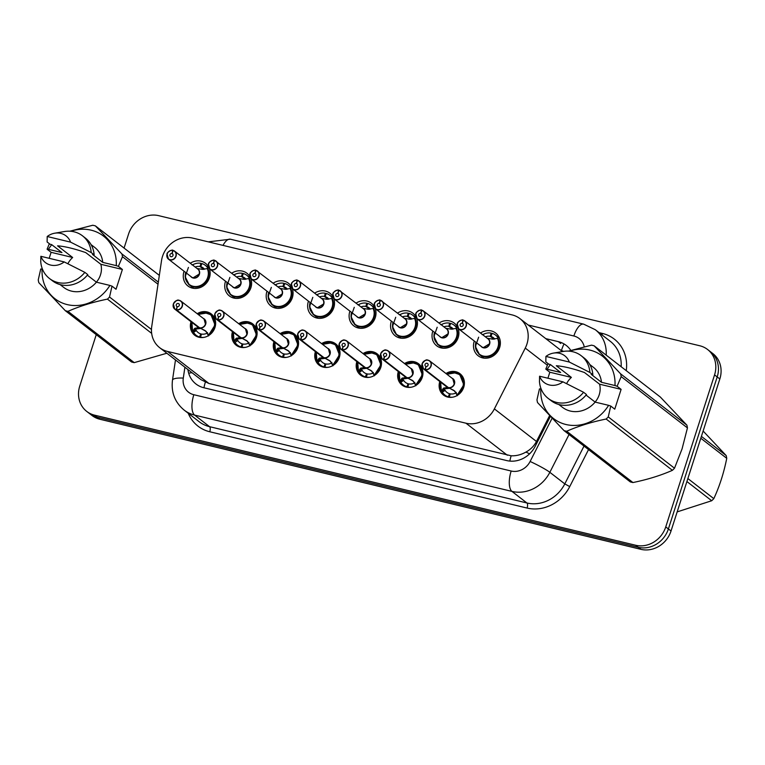 <?xml version="1.0" encoding="UTF-8"?>
<svg xmlns="http://www.w3.org/2000/svg" width="765" height="765" viewBox="0 0 765 765"><rect width="100%" height="100%" fill="white"/><g stroke="black" fill="none" stroke-linecap="round" stroke-linejoin="round"><path stroke-width="1.15" d="M197.217 313.717A13.493 12.116 127.7 0 1 211.255 313.918A13.493 12.116 127.7 0 1 214.975 327.468A13.493 12.116 127.7 0 1 194.74 335.252A13.493 12.116 127.7 0 1 191.03 321.711M238.68 323.681A13.493 12.116 127.7 0 1 252.718 323.891A13.493 12.116 127.7 0 1 256.438 337.432A13.493 12.116 127.7 0 1 236.203 345.225A13.493 12.116 127.7 0 1 232.484 331.685M280.133 333.655A13.493 12.116 127.7 0 1 294.181 333.856A13.493 12.116 127.7 0 1 297.891 347.406A13.493 12.116 127.7 0 1 277.666 355.19A13.493 12.116 127.7 0 1 273.947 341.649M321.596 343.619A13.493 12.116 127.7 0 1 335.634 343.829A13.493 12.116 127.7 0 1 339.354 357.37A13.493 12.116 127.7 0 1 319.129 365.154A13.493 12.116 127.7 0 1 315.409 351.623M363.059 353.583A13.493 12.116 127.7 0 1 377.097 353.793A13.493 12.116 127.7 0 1 380.817 367.343A13.493 12.116 127.7 0 1 360.583 375.127A13.493 12.116 127.7 0 1 356.863 361.587M404.522 363.557A13.493 12.116 127.7 0 1 418.56 363.757A13.493 12.116 127.7 0 1 422.28 377.308A13.493 12.116 127.7 0 1 402.046 385.091A13.493 12.116 127.7 0 1 398.326 371.551M445.976 373.521A13.493 12.116 127.7 0 1 460.023 373.731A13.493 12.116 127.7 0 1 463.733 387.272A13.493 12.116 127.7 0 1 443.509 395.065A13.493 12.116 127.7 0 1 439.789 381.525M209.361 268.611A14.353 12.89 127.7 0 1 209.447 277.695A14.353 12.89 127.7 0 1 187.922 285.986A14.353 12.89 127.7 0 1 183.973 271.575A14.353 12.89 127.7 0 1 184.078 271.25M250.824 278.584A14.353 12.89 127.7 0 1 250.91 287.669A14.353 12.89 127.7 0 1 229.385 295.95A14.353 12.89 127.7 0 1 225.426 281.539A14.353 12.89 127.7 0 1 225.541 281.224M292.278 288.548A14.353 12.89 127.7 0 1 292.364 297.633A14.353 12.89 127.7 0 1 270.848 305.914A14.353 12.89 127.7 0 1 266.889 291.513A14.353 12.89 127.7 0 1 266.995 291.188M333.741 298.522A14.353 12.89 127.7 0 1 333.827 307.607A14.353 12.89 127.7 0 1 312.302 315.888A14.353 12.89 127.7 0 1 308.352 301.477A14.353 12.89 127.7 0 1 308.458 301.161M375.204 308.486A14.353 12.89 127.7 0 1 375.29 317.571A14.353 12.89 127.7 0 1 353.765 325.852A14.353 12.89 127.7 0 1 349.815 311.441A14.353 12.89 127.7 0 1 349.921 311.126M416.657 318.45A14.353 12.89 127.7 0 1 416.743 327.535A14.353 12.89 127.7 0 1 395.228 335.825A14.353 12.89 127.7 0 1 391.269 321.415A14.353 12.89 127.7 0 1 391.374 321.099M458.12 328.424A14.353 12.89 127.7 0 1 458.206 337.508A14.353 12.89 127.7 0 1 436.691 345.79A14.353 12.89 127.7 0 1 432.732 331.379A14.353 12.89 127.7 0 1 432.837 331.063M480.487 333.033A14.353 12.89 127.7 0 1 495.71 333.062A14.353 12.89 127.7 0 1 499.669 347.473A14.353 12.89 127.7 0 1 478.144 355.763A14.353 12.89 127.7 0 1 474.195 341.353A14.353 12.89 127.7 0 1 474.3 341.027M525.268 348.094A25.293 22.711 -52.3 0 0 526.932 344.049A25.293 22.711 -52.3 0 0 519.971 318.651A25.293 22.711 -52.3 0 0 512.11 314.903L192.579 238.078A25.293 22.711 -52.3 0 0 161.52 260.636L151.738 326.512A25.293 22.711 -52.3 0 0 159.694 347.702A25.293 22.711 -52.3 0 0 167.545 351.451L465.971 423.208A25.293 22.711 -52.3 0 0 494.381 408.893L525.268 348.094L547.396 365.221M519.971 318.651L561.319 350.666A25.293 22.711 127.7 0 1 562.409 351.575M159.694 347.702L201.061 379.727L208.922 383.475L511.144 455.787C516.222 456.007 521.156 454.764 525.947 452.067C530.537 449.571 534.047 446.033 536.466 441.472L549.595 415.634M439.034 323.06A14.353 12.89 127.7 0 1 454.257 323.098A14.353 12.89 127.7 0 1 457.088 326.282M397.57 313.095A14.353 12.89 127.7 0 1 412.794 313.134A14.353 12.89 127.7 0 1 415.634 316.308M356.108 303.131A14.353 12.89 127.7 0 1 371.331 303.16A14.353 12.89 127.7 0 1 374.171 306.344M314.654 293.158A14.353 12.89 127.7 0 1 329.868 293.196A14.353 12.89 127.7 0 1 332.708 296.38M273.191 283.193A14.353 12.89 127.7 0 1 288.415 283.222A14.353 12.89 127.7 0 1 291.245 286.406M231.728 273.22A14.353 12.89 127.7 0 1 246.952 273.258A14.353 12.89 127.7 0 1 249.792 276.442M190.265 263.256A14.353 12.89 127.7 0 1 205.489 263.284A14.353 12.89 127.7 0 1 208.329 266.469M124.064 248.07L128.577 234.014A25.293 22.711 127.7 0 1 158.651 215.654L699.726 345.751A25.293 22.711 127.7 0 1 707.587 349.5A25.293 22.711 127.7 0 1 714.558 374.898L665.751 526.903A25.293 22.711 127.7 0 1 635.677 545.254L94.602 415.166L97.241 417.212A25.293 22.711 127.7 0 1 89.381 413.454A25.293 22.711 127.7 0 0 97.241 417.212L638.316 547.3L97.241 417.212L99.88 419.249A25.293 22.711 127.7 0 1 92.02 415.5L86.741 411.417A25.293 22.711 127.7 0 1 79.77 386.019L96.256 334.659M665.751 526.903L668.39 528.95A25.293 22.711 127.7 0 1 638.316 547.3A25.293 22.711 127.7 0 0 668.39 528.95L717.197 376.944L668.39 528.95L671.029 530.986A25.293 22.711 127.7 0 1 640.955 549.346L99.88 419.249M707.587 349.5L710.226 351.546A25.293 22.711 127.7 0 1 717.197 376.944A25.293 22.711 127.7 0 0 710.226 351.546L712.865 353.583A25.293 22.711 127.7 0 1 719.836 378.981L671.029 530.986M570.805 350.389A25.293 22.711 -52.3 0 0 566.196 345.397A25.293 22.711 -52.3 0 0 558.335 341.649L545.761 338.627M94.602 415.166A25.293 22.711 127.7 0 1 86.741 411.417M187.922 369.552A25.293 22.711 -52.3 0 0 195.964 383.992A25.293 22.711 -52.3 0 0 203.815 387.74L506.793 460.587A25.293 22.711 -52.3 0 0 535.204 446.272L550.36 416.437M463.485 320.239A5.059 4.542 127.7 0 1 464.862 320.937L462.988 320.258A4.886 4.389 -52.3 0 0 457.365 323.844A4.886 4.389 -52.3 0 0 460.234 329.476A4.886 4.389 -52.3 0 0 466.048 325.928A4.886 4.389 -52.3 0 0 463.37 320.344L462.28 323.327L463.083 323.939M478.756 354.023A12.642 11.36 -52.3 0 0 479.483 354.635A12.642 11.36 -52.3 0 0 483.413 356.519A12.642 11.36 -52.3 0 0 498.445 347.339A12.642 11.36 -52.3 0 0 497.919 338.264L492.794 339.163L487.238 338.245A5.212 4.676 127.8 0 1 488.672 345.799A5.212 4.676 127.8 0 1 480.994 346.22M494.706 338.943A9.276 8.329 -52.3 0 0 493.482 337.757A9.276 8.329 -52.3 0 0 490.958 336.476L492.105 333.349A12.642 11.36 127.7 0 1 495.548 335.089A12.642 11.36 127.7 0 1 498.139 338.044L497.919 338.264C502.748 346.822 492.784 359.349 483.413 356.519L479.473 354.625L484.006 358.144M493.913 339.144L490.241 336.304A9.276 8.329 -52.3 0 0 485.383 336.82M481.778 346.822A5.059 4.542 -52.3 0 0 483.356 347.578A5.059 4.542 -52.3 0 0 489.37 343.906A5.059 4.542 -52.3 0 0 487.974 338.828L464.862 320.937A5.059 4.542 127.7 0 1 466.258 326.014A5.059 4.542 127.7 0 1 458.675 328.931A5.059 4.542 127.7 0 1 457.279 323.853A5.059 4.542 127.7 0 1 463.064 320.133C462.921 318.852 456.552 322.295 457.269 323.844L458.675 328.931L481.778 346.822M462.28 323.327A1.683 1.511 127.7 0 1 463.207 325.249A1.683 1.511 127.7 0 1 460.673 326.225A1.683 1.511 127.7 0 1 462.146 323.289L463.141 324.064M490.241 336.304L491.13 333.11L491.962 333.75M490.958 336.476L494.286 339.048M489.361 343.906L483.356 347.578A5.059 4.542 127.8 0 0 489.37 343.906M462.146 323.289L462.988 320.258M478.651 337.202L475.39 346.488L479.473 354.625L475.696 348.83L475.84 342.223M482.151 334.64L483.164 334.448A12.642 11.36 127.7 0 1 491.13 333.11M441.348 390.972A12.642 11.36 -52.3 0 0 441.367 390.992L443.786 388.008L447.994 387.501L449.045 388.113M422.117 363.815A5.059 4.542 127.7 0 1 429.691 360.917A5.059 4.542 127.7 0 1 431.087 365.995A5.059 4.542 127.7 0 1 425.273 369.715L448.405 387.616L453.989 390.466L457.413 394.845L463.82 384.814L459.784 374.62L455.873 372.746L446.923 374.257M425.273 369.715L425.254 369.505A4.886 4.389 -52.3 0 0 430.877 365.919A4.886 4.389 -52.3 0 0 428.018 360.277A4.886 4.389 -52.3 0 0 422.204 363.834A4.886 4.389 -52.3 0 0 424.881 369.418L426.086 366.531M457.288 395.725L457.413 394.845A12.642 11.36 -52.3 0 0 463.284 387.32A12.642 11.36 -52.3 0 0 459.794 374.62A12.642 11.36 -52.3 0 0 459.239 374.228M449.036 388.314L444.848 388.84L444.216 389.299L445.173 390.418L442.313 392.129A12.642 11.36 127.7 0 0 444.905 395.075A12.642 11.36 127.7 0 0 448.347 396.825L448.95 397.293M442.313 392.129L441.415 390.657A12.326 11.073 127.7 0 1 440.755 382.271M452.66 397.188A12.642 11.36 127.7 0 1 449.323 397.064L450.212 393.86A9.276 8.329 -52.3 0 0 455.854 392.99L456.284 392.349M424.881 369.418L424.881 369.619A5.059 4.542 127.7 0 1 423.504 368.921L422.098 363.824C426.755 357.848 427.147 360.21 429.691 360.917L452.803 378.809A5.059 4.542 127.7 0 1 454.2 383.887A5.059 4.542 -52.3 0 0 452.803 378.809L454.2 383.887A5.059 4.542 -52.3 0 1 448.386 387.597L455.051 391.288M422.108 363.834A5.059 4.542 127.7 0 0 423.504 368.921L446.617 386.803A5.059 4.542 -52.3 0 0 447.994 387.511L448.051 387.339M424.881 369.619L447.994 387.501M425.971 366.435A1.683 1.511 127.7 0 1 425.044 364.513A1.683 1.511 127.7 0 1 428.037 365.23A1.683 1.511 127.7 0 1 426.095 366.473L425.254 369.505M448.347 396.825L449.485 393.688L450.116 394.176M445.173 390.418A9.276 8.329 -52.3 0 0 446.97 392.407A9.276 8.329 -52.3 0 0 449.485 393.688M415.825 313.86A5.059 4.542 127.7 0 1 421.611 310.169L421.534 310.284A4.886 4.389 -52.3 0 0 415.911 313.88A4.886 4.389 -52.3 0 0 418.771 319.512A4.886 4.389 -52.3 0 0 424.585 315.964A4.886 4.389 -52.3 0 0 421.907 310.38L420.817 313.354L421.62 313.975M437.293 344.049A12.642 11.36 -52.3 0 0 438.02 344.671A12.642 11.36 -52.3 0 0 441.95 346.545A12.642 11.36 -52.3 0 0 456.992 337.375A12.642 11.36 -52.3 0 0 456.456 328.3L456.753 328.529M453.243 328.979A9.276 8.329 -52.3 0 0 452.029 327.793A9.276 8.329 -52.3 0 0 449.504 326.512L450.652 323.375A12.642 11.36 127.7 0 1 454.094 325.125A12.642 11.36 127.7 0 1 456.676 328.08L456.361 328.262M452.45 329.18L448.787 326.339A9.276 8.329 -52.3 0 0 443.93 326.856M415.806 313.87L417.212 318.967L440.324 336.858A5.059 4.542 -52.3 0 0 441.893 337.604A5.059 4.542 -52.3 0 0 447.908 333.932A5.059 4.542 -52.3 0 0 446.511 328.854L423.399 310.963A5.059 4.542 127.7 0 1 424.795 316.05A5.059 4.542 127.7 0 1 417.212 318.967A5.059 4.542 127.7 0 1 415.816 313.889C415.089 312.33 421.458 308.888 421.62 310.169L422.022 310.265A5.059 4.542 127.7 0 1 423.399 310.963L422.012 310.265M420.817 313.354A1.683 1.511 127.7 0 1 421.745 315.276A1.683 1.511 127.7 0 1 418.751 314.558A1.683 1.511 127.7 0 1 420.693 313.325L421.687 314.09M448.787 326.339L449.667 323.146L450.499 323.786M449.504 326.512L452.823 329.084M447.908 333.932L441.893 337.604A5.059 4.542 127.8 0 0 447.908 333.932M420.693 313.325L421.534 310.284M437.188 327.238L433.927 336.524L438.02 344.661L441.95 346.545C451.321 349.376 461.285 336.849 456.447 328.309L451.331 329.189L445.775 328.271A5.212 4.676 127.8 0 1 447.219 335.835A5.212 4.676 127.8 0 1 439.54 336.246M440.697 324.666L441.701 324.475A12.642 11.36 127.7 0 1 449.667 323.146M380.559 300.291L405.048 318.89A5.059 4.542 -52.3 0 1 406.445 323.968A5.059 4.542 127.8 0 1 400.43 327.64A5.059 4.542 -52.3 0 0 406.445 323.968L400.43 327.64A5.059 4.542 -52.3 0 1 398.861 326.885L375.749 308.993L374.343 303.906C373.636 302.366 380.004 298.914 380.157 300.196L380.568 300.301A5.059 4.542 127.7 0 1 381.945 300.999A5.059 4.542 127.7 0 1 383.332 306.077A5.059 4.542 127.7 0 1 375.749 308.993A5.059 4.542 127.7 0 1 374.353 303.915A5.059 4.542 127.7 0 1 380.148 300.196L380.071 300.32A4.886 4.389 -52.3 0 0 374.448 303.906A4.886 4.389 -52.3 0 0 377.317 309.548A4.886 4.389 -52.3 0 0 383.131 306A4.886 4.389 -52.3 0 0 380.454 300.406L379.364 303.389L380.157 304.001M395.84 334.085A12.642 11.36 -52.3 0 0 396.566 334.707A12.642 11.36 -52.3 0 0 400.487 336.581A12.642 11.36 -52.3 0 0 415.529 327.401A12.642 11.36 -52.3 0 0 414.993 318.336L415.29 318.556M411.78 319.005A9.276 8.329 -52.3 0 0 410.566 317.819A9.276 8.329 -52.3 0 0 408.041 316.547L409.189 313.411A12.642 11.36 127.7 0 1 412.631 315.161A12.642 11.36 127.7 0 1 415.213 318.106L414.898 318.297M410.987 319.206L407.324 316.366A9.276 8.329 -52.3 0 0 402.466 316.882M379.364 303.389A1.683 1.511 127.7 0 1 380.282 305.311A1.683 1.511 127.7 0 1 377.288 304.594A1.683 1.511 127.7 0 1 379.23 303.351L380.224 304.126M407.324 316.366L408.214 313.172L409.036 313.822M408.041 316.547L411.36 319.11M379.23 303.351L380.071 300.32M395.725 317.265L392.464 326.55L396.557 334.688L400.487 336.581C409.858 339.411 419.832 326.885 414.984 318.336L409.868 319.225L404.312 318.307A5.212 4.676 127.8 0 1 405.756 325.861A5.212 4.676 127.8 0 1 398.077 326.282M399.234 314.702L400.248 314.511A12.642 11.36 127.7 0 1 408.214 313.172M339.096 290.327L363.595 308.917A5.059 4.542 -52.3 0 1 364.991 313.994A5.059 4.542 127.8 0 1 358.976 317.666A5.059 4.542 -52.3 0 0 364.991 313.994L358.976 317.666A5.059 4.542 -52.3 0 1 357.398 316.92L334.286 299.029L332.88 293.932C332.173 292.393 338.541 288.95 338.704 290.231L339.096 290.327A5.059 4.542 127.7 0 1 340.482 291.025A5.059 4.542 127.7 0 1 341.878 296.112A5.059 4.542 127.7 0 1 334.286 299.029A5.059 4.542 127.7 0 1 332.899 293.951A5.059 4.542 127.7 0 1 338.685 290.231L338.608 290.356A4.886 4.389 -52.3 0 0 332.985 293.942A4.886 4.389 -52.3 0 0 335.854 299.574A4.886 4.389 -52.3 0 0 341.668 296.026A4.886 4.389 -52.3 0 0 338.991 290.442L337.901 293.416L338.704 294.037M354.377 324.121A12.642 11.36 -52.3 0 0 355.103 324.733A12.642 11.36 -52.3 0 0 359.034 326.607A12.642 11.36 -52.3 0 0 374.066 317.437A12.642 11.36 -52.3 0 0 373.54 308.362L373.827 308.591M370.317 309.041A9.276 8.329 -52.3 0 0 369.103 307.855A9.276 8.329 -52.3 0 0 366.578 306.574L367.726 303.447A12.642 11.36 127.7 0 1 371.168 305.187A12.642 11.36 127.7 0 1 373.76 308.142L373.435 308.333M369.533 309.242L365.861 306.402A9.276 8.329 -52.3 0 0 361.003 306.918M337.901 293.416A1.683 1.511 127.7 0 1 338.828 295.347A1.683 1.511 127.7 0 1 336.294 296.313A1.683 1.511 127.7 0 1 337.767 293.387L338.761 294.152M365.861 306.402L366.751 303.208L367.582 303.848M366.578 306.574L369.906 309.146M337.767 293.387L338.608 290.356M354.272 307.3L351.001 316.586L355.094 324.723L359.034 326.607C368.395 329.438 378.369 316.92 373.53 308.372L368.405 309.251L362.859 308.333A5.212 4.676 127.8 0 1 364.293 315.897A5.212 4.676 127.8 0 1 356.614 316.308M357.771 304.728L358.785 304.537A12.642 11.36 127.7 0 1 366.751 303.208M291.446 283.958A5.059 4.542 127.7 0 1 297.231 280.267L297.155 280.382A4.886 4.389 -52.3 0 0 291.522 283.968A4.886 4.389 -52.3 0 0 294.391 289.61A4.886 4.389 -52.3 0 0 300.205 286.062A4.886 4.389 -52.3 0 0 297.528 280.478L296.438 283.452L297.241 284.064M312.914 314.147A12.642 11.36 -52.3 0 0 313.64 314.769A12.642 11.36 -52.3 0 0 317.571 316.643A12.642 11.36 -52.3 0 0 332.612 307.463A12.642 11.36 -52.3 0 0 332.077 298.398L326.951 299.287L321.396 298.369A5.212 4.676 127.8 0 1 322.83 305.933A5.212 4.676 127.8 0 1 315.151 306.344M328.864 299.077A9.276 8.329 -52.3 0 0 327.649 297.891A9.276 8.329 -52.3 0 0 325.125 296.61L326.272 293.473A12.642 11.36 127.7 0 1 329.705 295.223A12.642 11.36 127.7 0 1 332.297 298.168L332.077 298.398C336.906 306.947 326.942 319.474 317.571 316.643L313.64 314.759L318.164 318.269M328.07 299.268L324.408 296.438A9.276 8.329 -52.3 0 0 319.55 296.944M291.427 283.968L292.832 289.065L315.945 306.947A5.059 4.542 -52.3 0 0 317.513 307.702A5.059 4.542 -52.3 0 0 323.528 304.03A5.059 4.542 -52.3 0 0 322.132 298.952L299.019 281.061A5.059 4.542 127.7 0 1 300.416 286.139A5.059 4.542 127.7 0 1 292.832 289.065A5.059 4.542 127.7 0 1 291.436 283.978C290.71 282.428 297.078 278.976 297.241 280.267L297.642 280.363A5.059 4.542 127.7 0 1 299.019 281.061L297.633 280.353M296.438 283.452A1.683 1.511 127.7 0 1 297.365 285.374A1.683 1.511 127.7 0 1 294.831 286.349A1.683 1.511 127.7 0 1 296.313 283.423L297.298 284.188M324.408 296.438L325.288 293.234L326.12 293.884M325.125 296.61L328.443 299.182M323.528 304.03L317.513 307.702A5.059 4.542 127.8 0 0 323.528 304.03M296.313 283.423L297.155 280.382M312.809 297.327L309.548 306.612L313.64 314.759L309.863 308.955L309.997 302.357M316.318 294.764L317.322 294.573A12.642 11.36 127.7 0 1 325.288 293.234M407.487 387.329L406.884 386.861A12.642 11.36 127.7 0 1 403.442 385.111A12.642 11.36 127.7 0 1 400.85 382.156L399.904 381.027A12.642 11.36 -52.3 0 0 399.904 381.027L402.323 378.044L406.55 377.556L407.582 378.139M383.81 359.741L383.801 359.54A4.886 4.389 -52.3 0 0 389.423 355.945A4.886 4.389 -52.3 0 0 386.555 350.313A4.886 4.389 -52.3 0 0 380.741 353.86A4.886 4.389 -52.3 0 0 383.418 359.445L383.418 359.646A5.059 4.542 127.7 0 1 382.041 358.948A5.059 4.542 127.7 0 1 380.645 353.87A5.059 4.542 127.7 0 1 388.238 350.953A5.059 4.542 127.7 0 1 389.624 356.031A5.059 4.542 127.7 0 1 383.81 359.741L406.942 377.652L412.526 380.492L415.95 384.881L422.357 374.84L418.321 364.647L414.41 362.782L405.46 364.283M406.923 377.633A5.059 4.542 -52.3 0 0 412.737 373.922A5.059 4.542 -52.3 0 0 411.35 368.835L388.238 350.953C385.694 350.246 385.292 347.874 380.635 353.851L382.041 358.948L405.154 376.839A5.059 4.542 -52.3 0 0 406.531 377.537L406.55 377.556M415.825 385.761L415.95 384.881A12.642 11.36 -52.3 0 0 421.821 377.355A12.642 11.36 -52.3 0 0 418.34 364.656A12.642 11.36 -52.3 0 0 417.786 364.255M411.197 387.224A12.642 11.36 127.7 0 1 407.86 387.09L408.749 383.896A9.276 8.329 -52.3 0 0 414.391 383.026L414.821 382.385M383.418 359.646L406.588 377.375M383.418 359.445L384.508 356.471A1.683 1.511 127.7 0 1 383.581 354.549A1.683 1.511 127.7 0 1 386.115 353.573A1.683 1.511 127.7 0 1 384.642 356.5L383.801 359.54M406.884 386.861L408.032 383.724L408.663 384.212M406.942 377.652L413.588 381.324M407.573 378.35L403.394 378.866L402.753 379.325L403.719 380.454A9.276 8.329 -52.3 0 0 405.507 382.443A9.276 8.329 -52.3 0 0 408.032 383.724M412.737 373.922A5.059 4.542 127.7 0 0 411.341 368.835L412.737 373.913M399.913 381.018L399.952 380.693A12.326 11.073 127.7 0 1 399.292 372.297M358.431 371.035A12.642 11.36 -52.3 0 0 358.441 371.054L360.87 368.08L365.077 367.563L366.119 368.175M372.134 371.35L365.488 367.678A5.059 4.542 -52.3 0 0 371.283 363.949A5.059 4.542 127.7 0 0 369.887 358.871L371.274 363.949A5.059 4.542 -52.3 0 0 369.887 358.871L346.774 340.98C344.231 340.272 343.839 337.91 339.182 343.887A5.059 4.542 127.7 0 1 346.774 340.98A5.059 4.542 127.7 0 1 348.171 346.057A5.059 4.542 127.7 0 1 342.347 349.777L365.46 367.669L371.063 370.528L374.496 374.907L380.903 364.876L376.858 354.683A12.642 11.36 -52.3 0 0 376.323 354.291M342.347 349.777L342.338 349.567A4.886 4.389 -52.3 0 0 347.96 345.981A4.886 4.389 -52.3 0 0 345.091 340.349A4.886 4.389 -52.3 0 0 339.278 343.896A4.886 4.389 -52.3 0 0 341.955 349.481L343.16 346.593M374.372 375.787L374.496 374.907A12.642 11.36 -52.3 0 0 380.358 367.382A12.642 11.36 -52.3 0 0 376.877 354.692L372.947 352.808L364.006 354.319A12.326 11.073 127.7 0 1 379.297 358.23A12.326 11.073 127.7 0 1 374.133 374.487M366.119 368.376L361.931 368.902L361.3 369.361L362.256 370.49L359.397 372.192A12.642 11.36 127.7 0 0 361.979 375.137A12.642 11.36 127.7 0 0 365.421 376.887L366.024 377.355M359.397 372.192L358.489 370.719A12.326 11.073 127.7 0 1 357.829 362.333M369.744 377.25A12.642 11.36 127.7 0 1 366.406 377.126L367.286 373.932A9.276 8.329 -52.3 0 0 372.938 373.052L373.358 372.421M341.955 349.481L341.955 349.682A5.059 4.542 127.7 0 1 340.578 348.983L363.691 366.875A5.059 4.542 -52.3 0 0 365.068 367.573L365.077 367.563A5.059 4.542 127.7 0 1 365.068 367.563L365.125 367.41M341.955 349.682L365.068 367.573M343.045 346.507A1.683 1.511 127.7 0 1 342.127 344.575A1.683 1.511 127.7 0 1 345.12 345.292A1.683 1.511 127.7 0 1 343.179 346.535L342.338 349.567M365.421 376.887L366.569 373.76L367.2 374.248M362.256 370.49A9.276 8.329 -52.3 0 0 364.044 372.478A9.276 8.329 -52.3 0 0 366.569 373.76M316.968 361.061A12.642 11.36 -52.3 0 0 316.978 361.09L319.407 358.106L323.633 357.618L324.666 358.211M324.006 357.695L329.61 360.564L333.033 364.943L339.44 354.903L335.405 344.719A12.642 11.36 -52.3 0 0 334.86 344.317M300.894 339.803L323.997 357.695A5.059 4.542 -52.3 0 0 329.82 353.985A5.059 4.542 127.7 0 0 328.424 348.907L329.82 353.985A5.059 4.542 -52.3 0 0 328.424 348.907L305.311 331.016C302.768 330.308 302.376 327.936 297.719 333.923L299.125 339.01A5.059 4.542 127.7 0 1 297.728 333.932A5.059 4.542 127.7 0 1 305.311 331.016A5.059 4.542 127.7 0 1 306.708 336.093A5.059 4.542 127.7 0 1 300.894 339.803L300.875 339.603A4.886 4.389 -52.3 0 0 306.497 336.017A4.886 4.389 -52.3 0 0 303.638 330.375A4.886 4.389 -52.3 0 0 297.815 333.923A4.886 4.389 -52.3 0 0 300.502 339.507L300.502 339.708A5.059 4.542 127.7 0 1 299.125 339.01L322.237 356.901A5.059 4.542 -52.3 0 0 323.605 357.599L323.633 357.618M332.909 365.823L333.033 364.943A12.642 11.36 -52.3 0 0 338.905 357.418A12.642 11.36 -52.3 0 0 335.414 344.719L331.484 342.844L322.543 344.346A12.326 11.073 127.7 0 1 337.843 348.266A12.326 11.073 127.7 0 1 332.679 364.513M324.656 358.412L320.468 358.928L319.837 359.397L320.793 360.516L317.934 362.218A12.642 11.36 127.7 0 0 320.525 365.173A12.642 11.36 127.7 0 0 323.958 366.923L324.57 367.391M317.934 362.218L317.035 360.755A12.326 11.073 127.7 0 1 316.366 352.369M328.281 367.286A12.642 11.36 127.7 0 1 324.943 367.152L325.823 363.958A9.276 8.329 -52.3 0 0 331.474 363.088L331.905 362.447M300.502 339.708L323.672 357.437M300.502 339.507L301.582 336.533A1.683 1.511 127.7 0 1 300.664 334.611A1.683 1.511 127.7 0 1 303.657 335.328A1.683 1.511 127.7 0 1 301.716 336.562L300.875 339.603M323.958 366.923L325.106 363.786L325.737 364.274M324.025 357.714L330.671 361.386M320.793 360.516A9.276 8.329 -52.3 0 0 322.581 362.505A9.276 8.329 -52.3 0 0 325.106 363.786M687.869 478.555L713.812 498.637A45.527 40.88 127.7 0 1 711.708 500.74L686.903 481.548M701.4 436.394L726.205 455.586A45.527 40.88 127.7 0 1 726.75 458.331L700.807 438.249M726.205 455.586L703.178 431.087M713.812 498.637C719.53 486.33 723.843 472.894 726.75 458.331M677.159 511.89L711.708 500.74M568.491 351.116L591.479 345.158A45.527 40.88 127.7 0 1 594.128 345.799L620.644 373.875L686.903 425.168A45.527 40.88 127.7 0 1 687.448 427.912L682.064 448.902L674.51 468.209L608.252 416.925L610.738 406.043L614.764 409.16L621.113 389.366L599.569 384.183A19.058 17.117 127.7 0 1 599.215 394.759A19.058 17.117 127.7 0 1 595.094 402.065M686.903 425.168L660.386 397.083L594.128 345.799M566.597 383.647A19.058 17.117 127.7 0 1 571.379 377.403L549.834 372.23L545.808 369.113L548.075 363.614M545.808 369.113L547.166 369.237A39.627 35.582 127.7 0 1 550.475 364.599M569.552 351.192A39.627 35.582 127.7 0 1 614.984 385.541L617.097 386.258L621.19 376.619A45.527 40.88 127.7 0 0 620.644 373.875M547.166 369.237L560.659 372.488L550.398 364.542L548.763 364.15L545.827 361.874L545.923 356.423A16.859 15.137 127.7 0 1 553.43 353.114L563.088 351.46A26.976 24.222 127.7 0 1 581.209 355.735L584.144 358.01A26.976 24.222 127.7 0 1 592.856 374.745L591.221 374.353L601.481 382.299L614.984 385.541M589.777 364.503L593.372 367.286A25.293 22.711 127.7 0 1 601.481 382.299M581.209 355.735A26.976 24.222 127.7 0 1 589.92 372.478L592.856 374.745M553.43 353.114A16.859 15.137 127.7 0 1 569.294 362.036L589.92 372.478M569.294 362.036L545.923 356.423M599.569 384.183L584.489 372.517C572.842 368.52 563.451 366.263 556.298 365.737L571.379 377.403M674.51 468.209A45.527 40.88 127.7 0 1 672.406 470.322L606.148 419.029C591.632 421.993 578.474 426.067 566.683 431.25L632.942 482.543C647.467 479.579 660.616 475.514 672.406 470.322M632.942 482.543A45.527 40.88 127.7 0 1 630.293 481.902L564.035 430.619L537.518 402.533A45.527 40.88 127.7 0 1 536.973 399.789L539.459 388.907L540.807 389.031A39.627 35.582 127.7 0 0 565.947 424.499A39.627 35.582 127.7 0 0 608.624 405.335L595.132 402.094A25.293 22.711 127.7 0 1 562.418 407.286L558.813 404.503M566.683 431.25A45.527 40.88 127.7 0 1 564.035 430.619M608.252 416.925A45.527 40.88 127.7 0 1 606.148 419.029M687.448 427.912L621.19 376.619M610.738 406.043L608.624 405.335M595.132 402.094L586.057 395.075M548.189 398.402A26.976 24.222 127.7 0 0 583.571 392.273L586.497 394.539A26.976 24.222 127.7 0 1 551.116 400.678L548.189 398.402A26.976 24.222 127.7 0 1 539.497 381.926L539.44 381.314M583.571 392.273L562.944 381.831A16.859 15.137 127.7 0 1 539.574 376.217L539.478 381.668M539.574 376.217L562.944 381.831M621.113 389.366L617.097 386.258M549.834 372.23L547.912 378.216M151.47 329.486L109.529 297.021L112.015 286.139L116.041 289.256L122.39 269.462L100.846 264.279A19.058 17.117 127.7 0 1 100.492 274.855A19.058 17.117 127.7 0 1 96.371 282.161M67.875 263.734A19.058 17.117 127.7 0 1 72.656 257.499L51.112 252.316L47.095 249.208L49.352 243.71M47.095 249.208L48.444 249.333A39.627 35.582 127.7 0 1 51.762 244.695M70.829 231.288A39.627 35.582 127.7 0 1 116.261 265.637L118.374 266.344L122.477 256.715A45.527 40.88 127.7 0 0 121.931 253.97L158.326 282.142M69.778 231.212L92.756 225.254A45.527 40.88 127.7 0 1 95.405 225.885L121.931 253.97M48.444 249.333L61.946 252.574L51.676 244.628L50.041 244.236L47.114 241.97L47.21 236.509A16.859 15.137 127.7 0 1 54.707 233.21L64.365 231.546A26.976 24.222 127.7 0 1 82.496 235.83L85.422 238.106A26.976 24.222 127.7 0 1 94.133 254.841L92.498 254.449L102.759 262.395L116.261 265.637M91.054 244.599L94.659 247.382A25.293 22.711 127.7 0 1 102.759 262.395M82.496 235.83A26.976 24.222 127.7 0 1 91.198 252.565L94.133 254.841M54.707 233.21A16.859 15.137 127.7 0 1 70.571 242.132L91.198 252.565M70.571 242.132L47.21 236.509M100.846 264.279L85.766 252.603C74.129 248.615 64.729 246.359 57.576 245.833L72.656 257.499M151.661 333.368L107.425 299.125C92.909 302.079 79.751 306.153 67.97 311.345L134.229 362.629L166.837 353.239M134.229 362.629A45.527 40.88 127.7 0 1 131.58 361.998L65.321 310.705L38.795 282.629A45.527 40.88 127.7 0 1 38.25 279.885L40.736 269.003L42.094 269.127A39.627 35.582 127.7 0 0 67.234 304.594A39.627 35.582 127.7 0 0 109.902 285.431L96.409 282.18A25.293 22.711 127.7 0 1 63.696 287.382L60.1 284.599M159.33 275.371L95.405 225.885M67.97 311.345A45.527 40.88 127.7 0 1 65.321 310.705M109.529 297.021A45.527 40.88 127.7 0 1 107.425 299.125M158.02 284.226L122.477 256.715M112.015 286.139L109.902 285.431M96.409 282.18L87.344 275.171M49.467 278.498A26.976 24.222 127.7 0 0 84.848 272.359L87.784 274.635A26.976 24.222 127.7 0 1 52.402 280.765L49.467 278.498A26.976 24.222 127.7 0 1 40.775 262.022L40.727 261.41M84.848 272.359L64.222 261.926A16.859 15.137 127.7 0 1 40.851 256.304L40.755 261.764M40.851 256.304L64.222 261.926M122.39 269.462L118.374 266.344M51.112 252.316L49.19 258.312M255.797 270.303L256.179 270.389A5.059 4.542 127.7 0 1 257.566 271.097A5.059 4.542 127.7 0 1 258.953 276.175A5.059 4.542 127.7 0 1 251.369 279.091A5.059 4.542 127.7 0 1 249.973 274.013C249.256 272.455 255.615 269.012 255.778 270.294L255.692 270.418A4.886 4.389 -52.3 0 0 250.069 274.004A4.886 4.389 -52.3 0 0 252.928 279.636A4.886 4.389 -52.3 0 0 258.752 276.089A4.886 4.389 -52.3 0 0 256.065 270.504L254.984 273.478L255.778 274.099M271.46 304.183A12.642 11.36 -52.3 0 0 272.177 304.795A12.642 11.36 -52.3 0 0 276.108 306.669A12.642 11.36 -52.3 0 0 291.149 297.499A12.642 11.36 -52.3 0 0 290.614 288.424L290.91 288.654M287.401 289.103A9.276 8.329 -52.3 0 0 286.186 287.917A9.276 8.329 -52.3 0 0 283.662 286.636L284.81 283.509A12.642 11.36 127.7 0 1 288.252 285.249A12.642 11.36 127.7 0 1 290.834 288.204L290.518 288.395M286.607 289.304L282.945 286.464A9.276 8.329 -52.3 0 0 278.087 286.98M255.768 270.294A5.059 4.542 127.7 0 0 249.983 273.994L251.369 279.091L274.482 296.983A5.059 4.542 -52.3 0 0 276.05 297.728A5.059 4.542 -52.3 0 0 282.065 294.066A5.059 4.542 -52.3 0 0 280.669 288.979L256.189 270.399M254.984 273.478A1.683 1.511 127.7 0 1 255.902 275.41A1.683 1.511 127.7 0 1 252.909 274.692A1.683 1.511 127.7 0 1 254.85 273.449L255.845 274.214M282.945 286.464L283.825 283.27L284.656 283.911M283.662 286.636L286.98 289.208M282.065 294.056L276.05 297.728A5.059 4.542 127.8 0 0 282.065 294.056M254.85 273.449L255.692 270.418M271.346 287.363L268.085 296.648L272.177 304.786L276.108 306.669C285.479 309.509 295.453 296.983 290.604 288.434L285.488 289.313L279.933 288.395A5.212 4.676 127.8 0 1 281.377 295.959A5.212 4.676 127.8 0 1 273.698 296.371M274.855 284.79L275.859 284.599A12.642 11.36 127.7 0 1 283.825 283.27M214.334 260.329L214.716 260.425A5.059 4.542 127.7 0 1 216.103 261.123A5.059 4.542 127.7 0 1 217.499 266.201A5.059 4.542 127.7 0 1 209.906 269.127L208.501 264.03C207.793 262.491 214.162 259.048 214.324 260.329L214.229 260.444A4.886 4.389 -52.3 0 0 208.606 264.04A4.886 4.389 -52.3 0 0 211.475 269.672A4.886 4.389 -52.3 0 0 217.289 266.124A4.886 4.389 -52.3 0 0 214.611 260.54L213.521 263.514L214.315 264.135M229.997 294.209A12.642 11.36 -52.3 0 0 230.724 294.831A12.642 11.36 -52.3 0 0 234.654 296.705A12.642 11.36 -52.3 0 0 249.686 287.525A12.642 11.36 -52.3 0 0 249.151 278.46L244.025 279.349L238.47 278.431A5.212 4.676 127.8 0 1 239.914 285.995A5.212 4.676 127.8 0 1 232.235 286.406M245.938 279.139A9.276 8.329 -52.3 0 0 244.724 277.953A9.276 8.329 -52.3 0 0 242.199 276.672L243.346 273.535A12.642 11.36 127.7 0 1 246.789 275.285A12.642 11.36 127.7 0 1 249.38 278.231L249.151 278.46C253.99 287.009 244.016 299.536 234.654 296.705L230.714 294.821L226.622 286.684L229.892 277.399M245.154 279.34L241.482 276.5A9.276 8.329 -52.3 0 0 236.624 277.016M208.52 264.049A5.059 4.542 127.7 0 0 209.906 269.127L233.019 287.018A5.059 4.542 -52.3 0 0 234.587 287.764A5.059 4.542 -52.3 0 0 240.602 284.092A5.059 4.542 -52.3 0 0 239.216 279.015L214.726 260.425M213.521 263.514A1.683 1.511 127.7 0 1 214.439 265.436A1.683 1.511 127.7 0 1 211.446 264.719A1.683 1.511 127.7 0 1 213.387 263.485L214.382 264.25M241.482 276.5L242.371 273.306L243.203 273.947M242.199 276.672L245.527 279.244M240.602 284.092L234.587 287.764A5.059 4.542 127.8 0 0 240.602 284.092M213.387 263.485L214.229 260.444M233.392 274.826L234.406 274.635A12.642 11.36 127.7 0 1 242.371 273.306M173.263 250.461A5.059 4.542 127.7 0 1 174.64 251.159L172.766 250.48A4.886 4.389 -52.3 0 0 167.143 254.066A4.886 4.389 -52.3 0 0 170.012 259.698A4.886 4.389 -52.3 0 0 175.826 256.151A4.886 4.389 -52.3 0 0 173.148 250.566L172.058 253.55L172.861 254.162M188.534 284.245A12.642 11.36 -52.3 0 0 189.261 284.857A12.642 11.36 -52.3 0 0 193.191 286.741A12.642 11.36 -52.3 0 0 208.223 277.561A12.642 11.36 -52.3 0 0 207.697 268.486L207.984 268.716M204.485 269.165A9.276 8.329 -52.3 0 0 203.261 267.98A9.276 8.329 -52.3 0 0 200.746 266.698L201.884 263.571A12.642 11.36 127.7 0 1 205.326 265.312A12.642 11.36 127.7 0 1 207.917 268.266L207.602 268.458M203.691 269.366L200.019 266.526A9.276 8.329 -52.3 0 0 195.161 267.042M191.556 277.045A5.059 4.542 -52.3 0 0 193.134 277.8A5.059 4.542 -52.3 0 0 199.149 274.128A5.059 4.542 -52.3 0 0 197.753 269.05L174.64 251.159A5.059 4.542 127.7 0 1 176.036 256.237A5.059 4.542 127.7 0 1 168.453 259.153A5.059 4.542 127.7 0 1 167.057 254.076A5.059 4.542 127.7 0 1 172.842 250.356C172.699 249.074 166.33 252.517 167.047 254.066L168.453 259.153L191.556 277.045M172.058 253.55A1.683 1.511 127.7 0 1 172.986 255.472A1.683 1.511 127.7 0 1 170.452 256.447A1.683 1.511 127.7 0 1 171.934 253.511L172.919 254.286M200.019 266.526L200.908 263.332L201.74 263.973M200.746 266.698L204.064 269.27M199.149 274.128L193.134 277.8A5.059 4.542 127.8 0 0 199.149 274.128M171.934 253.511L172.766 250.48M188.429 267.425L185.168 276.71L189.261 284.848L193.191 286.741C202.562 289.572 212.527 277.045 207.688 268.496L202.572 269.385L197.016 268.467A5.212 4.676 127.8 0 1 198.451 276.022A5.212 4.676 127.8 0 1 190.772 276.442M191.929 264.862L192.943 264.671A12.642 11.36 127.7 0 1 200.908 263.332M274.836 342.338L275.496 351.068A12.642 11.36 -52.3 0 0 275.524 351.125L277.944 348.142L282.17 347.654L283.203 348.238M289.208 351.412L282.562 347.75L288.147 350.59L291.57 354.97L297.977 344.939L293.942 334.745A12.642 11.36 -52.3 0 0 293.406 334.353M259.431 329.839L282.543 347.731A5.059 4.542 -52.3 0 0 288.357 344.011A5.059 4.542 127.7 0 0 286.961 338.933L288.357 344.011A5.059 4.542 -52.3 0 0 286.961 338.933L263.858 321.042C261.314 320.334 260.913 317.972 256.256 323.949A5.059 4.542 127.7 0 1 263.858 321.042A5.059 4.542 127.7 0 1 265.245 326.129A5.059 4.542 127.7 0 1 259.431 329.839L259.411 329.629A4.886 4.389 -52.3 0 0 265.044 326.043A4.886 4.389 -52.3 0 0 262.175 320.411A4.886 4.389 -52.3 0 0 256.361 323.958A4.886 4.389 -52.3 0 0 259.039 329.543L259.039 329.744A5.059 4.542 127.7 0 1 257.662 329.046L280.774 346.937A5.059 4.542 -52.3 0 0 282.151 347.635L282.17 347.654M291.446 355.849L291.57 354.97A12.642 11.36 -52.3 0 0 297.442 347.453A12.642 11.36 -52.3 0 0 293.951 334.754L290.031 332.871L281.08 334.382A12.326 11.073 127.7 0 1 296.38 338.293A12.326 11.073 127.7 0 1 291.216 354.549M283.193 348.448L279.015 348.964L278.374 349.423L279.33 350.552L276.471 352.254A12.642 11.36 127.7 0 0 279.062 355.209A12.642 11.36 127.7 0 0 282.505 356.949L283.107 357.418M276.471 352.254L275.572 350.791A12.326 11.073 127.7 0 1 274.912 342.395M286.818 357.312A12.642 11.36 127.7 0 1 283.48 357.188L284.37 353.994A9.276 8.329 -52.3 0 0 290.012 353.114L290.442 352.483M259.039 329.744L282.209 347.473M259.039 329.543L260.129 326.569A1.683 1.511 127.7 0 1 259.201 324.637A1.683 1.511 127.7 0 1 261.735 323.672A1.683 1.511 127.7 0 1 260.253 326.598L259.411 329.629M282.505 356.949L283.652 353.822L284.284 354.31M279.33 350.552A9.276 8.329 -52.3 0 0 281.128 352.541A9.276 8.329 -52.3 0 0 283.652 353.822M233.449 332.431A12.326 11.073 127.7 0 0 234.109 340.817L236.49 338.168L240.717 337.681L241.74 338.273M217.968 319.866L217.958 319.665A4.886 4.389 -52.3 0 0 223.581 316.079A4.886 4.389 -52.3 0 0 220.712 310.437A4.886 4.389 -52.3 0 0 214.898 313.985A4.886 4.389 -52.3 0 0 217.576 319.569L217.576 319.78A5.059 4.542 127.7 0 1 216.199 319.082A5.059 4.542 127.7 0 1 214.812 313.994A5.059 4.542 127.7 0 1 222.395 311.078A5.059 4.542 127.7 0 1 223.791 316.155A5.059 4.542 127.7 0 1 217.968 319.866L241.08 337.757L246.684 340.626L250.117 345.005L256.524 334.974L252.479 324.781A12.642 11.36 -52.3 0 0 251.943 324.379M241.08 337.757A5.059 4.542 -52.3 0 0 246.894 334.047A5.059 4.542 127.7 0 0 245.508 328.969L246.894 334.047A5.059 4.542 -52.3 0 0 245.508 328.969L222.395 311.078C219.851 310.37 219.45 307.999 214.793 313.985L216.199 319.082L239.311 336.963A5.059 4.542 -52.3 0 0 240.688 337.661L240.717 337.681M249.983 345.885L250.117 345.005A12.642 11.36 -52.3 0 0 255.979 337.48A12.642 11.36 -52.3 0 0 252.498 324.781L248.568 322.906L239.627 324.417A12.326 11.073 127.7 0 1 254.917 328.328A12.326 11.073 127.7 0 1 249.753 344.575M234.071 341.152L234.061 341.152A12.642 11.36 -52.3 0 0 234.061 341.152L237.207 339.679L237.877 340.578A9.276 8.329 -52.3 0 0 239.665 342.567A9.276 8.329 -52.3 0 0 242.189 343.848L242.821 344.336M237.877 340.578L235.018 342.29A12.642 11.36 127.7 0 0 237.599 345.235A12.642 11.36 127.7 0 0 241.042 346.985L241.644 347.453M235.018 342.29L234.358 341.381M245.364 347.348A12.642 11.36 127.7 0 1 242.017 347.214L242.907 344.021A9.276 8.329 -52.3 0 0 248.549 343.15L248.979 342.51M217.576 319.78L240.745 337.499M217.576 319.569L218.666 316.595A1.683 1.511 127.7 0 1 217.738 314.673A1.683 1.511 127.7 0 1 220.272 313.698A1.683 1.511 127.7 0 1 218.8 316.634L217.958 319.665M241.042 346.985L242.189 343.848M241.109 337.776L247.755 341.448M241.74 338.474L237.552 338.991L237.207 339.679M191.91 322.4L192.57 331.13A12.642 11.36 -52.3 0 0 192.598 331.188L195.027 328.204L199.235 327.697L200.277 328.3M176.514 309.901L176.495 309.701A4.886 4.389 -52.3 0 0 182.118 306.105A4.886 4.389 -52.3 0 0 179.249 300.473A4.886 4.389 -52.3 0 0 173.435 304.021A4.886 4.389 -52.3 0 0 176.113 309.605L176.122 309.806A5.059 4.542 127.7 0 1 174.745 309.108A5.059 4.542 127.7 0 1 173.349 304.03A5.059 4.542 127.7 0 1 180.932 301.114A5.059 4.542 127.7 0 1 182.328 306.191A5.059 4.542 127.7 0 1 176.514 309.901L199.617 327.793L205.23 330.652L208.654 335.041L215.061 325.001L211.016 314.807L207.105 312.942L198.164 314.444A12.326 11.073 127.7 0 1 213.464 318.355A12.326 11.073 127.7 0 1 208.3 334.611M208.529 335.921L208.654 335.041A12.642 11.36 -52.3 0 0 214.516 327.516A12.642 11.36 -52.3 0 0 211.035 314.817A12.642 11.36 -52.3 0 0 210.48 314.415M200.277 328.51L196.089 329.026L195.458 329.486L196.414 330.614L193.555 332.316A12.642 11.36 127.7 0 0 196.136 335.271A12.642 11.36 127.7 0 0 199.579 337.011L200.191 337.48M193.555 332.316L192.646 330.853A12.326 11.073 127.7 0 1 191.986 322.457M203.901 337.375A12.642 11.36 127.7 0 1 200.564 337.25L201.444 334.056A9.276 8.329 -52.3 0 0 207.095 333.177L207.516 332.546M176.122 309.806L199.225 327.697A5.059 4.542 -52.3 0 1 197.848 326.999L174.745 309.108L173.339 304.011C177.996 298.034 178.388 300.396 180.932 301.114L204.045 318.995A5.059 4.542 127.7 0 1 205.441 324.073A5.059 4.542 -52.3 0 0 204.045 318.995L205.441 324.073A5.059 4.542 -52.3 0 1 199.617 327.793M176.113 309.605L177.203 306.631A1.683 1.511 127.7 0 1 176.285 304.7A1.683 1.511 127.7 0 1 179.278 305.426A1.683 1.511 127.7 0 1 177.337 306.66L176.495 309.701M199.579 337.011L200.726 333.884L201.358 334.372M199.646 327.812L206.292 331.474M196.414 330.614A9.276 8.329 -52.3 0 0 198.202 332.603A9.276 8.329 -52.3 0 0 200.726 333.884M563.47 351.393A8.434 7.574 -52.3 0 0 561.414 350.533A25.293 10.318 -76.5 0 1 564.006 343.925M509.825 461.094A25.293 10.318 -76.5 0 1 511.144 455.787M525.947 452.067A25.293 2.314 26.9 0 1 529.571 453.855M203.949 387.779A25.293 10.318 -76.5 0 1 205.316 382.261M188.678 373.205A25.293 5.9 8.4 0 1 192.044 372.746M536.466 441.472L494.381 408.893M507.338 455.232L465.971 423.208M208.922 383.475L167.545 351.451M719.836 378.981L714.558 374.898M640.955 549.346L635.677 545.254M560.688 343.466L558.335 341.649M584.221 346.765A16.859 15.137 -52.3 0 0 573.865 335.998L528.185 325.02M573.865 335.998A16.859 6.875 103.5 0 1 583.666 324.15L595.285 329.705A33.717 30.284 127.7 0 1 606.186 355.132M599.062 332.632L602.504 333.464A4.217 1.721 -76.5 0 1 601.931 334.85M602.504 333.464A37.934 34.071 127.7 0 1 626.248 370.662M621.142 366.712A33.717 30.284 -52.3 0 0 610.24 341.286L595.285 329.705M588.543 449.581L569.734 486.597A37.934 34.071 127.7 0 1 527.114 508.065L209.773 431.766A37.934 34.071 127.7 0 1 188.228 413.253M569.055 434.501L549.844 472.311L564.799 483.891L584.011 446.081M184.91 367.219L183.294 378.092A16.859 15.137 -52.3 0 0 193.832 394.721L511.173 471.02A16.859 15.137 -52.3 0 0 530.116 461.477A16.859 1.54 26.9 0 1 549.844 472.311A33.717 30.284 127.7 0 1 511.957 491.398L526.913 502.978A33.717 30.284 -52.3 0 0 564.799 483.891L569.734 486.597M511.173 471.02A16.859 6.875 103.5 0 0 511.957 491.398L194.616 415.099L209.572 426.679L526.913 502.978A4.217 1.721 -76.5 0 1 527.114 508.065M193.832 394.721A16.859 6.875 103.5 0 0 194.616 415.099A33.717 30.284 127.7 0 1 184.145 410.097L199.101 421.678A33.717 30.284 -52.3 0 0 209.572 426.679A4.217 1.721 -76.5 0 1 209.773 431.766M530.116 461.477L552.081 418.254M175.491 359.933L172.488 380.157A16.859 3.93 8.4 0 1 183.294 378.092M208.271 241.855L230.437 239.216A16.859 6.875 103.5 0 0 222.998 245.393M497.422 338.254A12.326 11.073 127.8 0 1 487.907 356.146A12.326 11.073 127.8 0 1 475.916 342.29M483.164 334.448L483.748 335.548M447.582 387.568A5.212 4.686 127.7 0 1 445.842 386.21M452.019 378.197A5.212 4.686 127.7 0 1 454.458 383.982A5.212 4.686 127.7 0 1 448.959 387.903M446.942 374.267A12.326 11.073 127.7 0 1 462.223 378.168A12.326 11.073 127.7 0 1 457.059 394.424M441.654 391.221L444.503 389.519M443.126 388.457L444.216 389.299M443.786 388.008L444.848 388.84M457.174 395.495L455.854 392.99M455.959 328.29A12.326 11.073 127.8 0 1 446.444 346.172A12.326 11.073 127.8 0 1 434.463 332.316M441.701 324.475L442.285 325.584M414.496 318.317A12.326 11.073 127.8 0 1 404.981 336.208A12.326 11.073 127.8 0 1 393 322.352M400.248 314.511L400.822 315.61M373.043 308.352A12.326 11.073 127.8 0 1 363.528 326.234A12.326 11.073 127.8 0 1 351.537 312.378M358.785 304.537L359.359 305.646M331.58 298.388A12.326 11.073 127.8 0 1 322.065 316.27A12.326 11.073 127.8 0 1 310.074 302.414M317.322 294.573L317.905 295.673M406.119 377.604A5.212 4.686 127.7 0 1 404.379 376.246M410.556 368.233A5.212 4.686 127.7 0 1 413.004 374.009A5.212 4.686 127.7 0 1 407.496 377.929M405.479 364.293A12.326 11.073 127.7 0 1 420.76 368.195A12.326 11.073 127.7 0 1 415.596 384.451M403.719 380.454L400.85 382.156M400.2 381.257L403.05 379.555M401.673 378.484L402.753 379.325M402.323 378.044L403.394 378.866M415.711 385.531L414.391 383.026M364.666 367.63A5.212 4.686 127.7 0 1 362.926 366.272M369.103 358.259A5.212 4.686 127.7 0 1 371.541 364.044A5.212 4.686 127.7 0 1 366.043 367.965M339.182 343.887L340.578 348.983A5.059 4.542 127.7 0 1 339.191 343.906M358.737 371.283L361.587 369.591M360.21 368.52L361.3 369.361M360.87 368.08L361.931 368.902M374.248 375.567L372.938 373.052M323.203 357.666A5.212 4.686 127.7 0 1 321.463 356.308M327.64 348.295A5.212 4.686 127.7 0 1 330.078 354.071A5.212 4.686 127.7 0 1 324.58 357.991M317.274 361.319L320.124 359.617M318.747 358.555L319.837 359.397M319.407 358.106L320.468 358.928M332.785 365.594L331.474 363.088M290.117 288.415A12.326 11.073 127.8 0 1 280.602 306.296A12.326 11.073 127.8 0 1 268.62 292.44M275.859 284.599L276.442 285.708M208.52 264.021A5.059 4.542 127.7 0 1 214.305 260.329M248.654 278.45A12.326 11.073 127.8 0 1 239.149 296.332A12.326 11.073 127.8 0 1 227.157 282.476M234.406 274.635L234.979 275.744M207.2 268.477A12.326 11.073 127.8 0 1 197.686 286.368A12.326 11.073 127.8 0 1 185.694 272.512M192.943 264.671L193.526 265.771M281.74 347.693A5.212 4.686 127.7 0 1 280 346.335M286.177 338.331A5.212 4.686 127.7 0 1 288.615 344.107A5.212 4.686 127.7 0 1 283.117 348.027M256.256 323.949L257.662 329.046A5.059 4.542 127.7 0 1 256.265 323.968M275.811 351.345L278.67 349.653M277.293 348.582L278.374 349.423M277.944 348.142L279.015 348.964M291.331 355.629L290.012 353.114M240.287 337.728A5.212 4.686 127.7 0 1 238.546 336.37M244.724 328.357A5.212 4.686 127.7 0 1 247.162 334.142A5.212 4.686 127.7 0 1 241.663 338.063M235.83 338.618L236.921 339.459M236.49 338.168L237.552 338.991M249.868 345.656L248.549 343.15M198.823 327.764A5.212 4.686 127.7 0 1 197.083 326.406M203.261 318.393A5.212 4.686 127.7 0 1 205.699 324.169A5.212 4.686 127.7 0 1 200.201 328.089M192.895 331.417L195.744 329.715M194.367 328.644L195.458 329.486M195.027 328.204L196.089 329.026M208.405 335.692L207.095 333.177M172.488 380.157C171.016 392.388 174.898 402.361 184.145 410.097M583.666 324.15L230.437 239.216M495.548 335.089L499.488 338.14M459.794 374.62L462.835 376.973M444.905 395.075L447.353 396.978M441.329 390.944L440.678 382.213M446.865 374.209L453.291 372.412L459.784 374.611M434.377 332.259L434.243 338.866L438.01 344.661L442.543 348.171M454.094 325.125L457.776 327.975M392.923 322.285L392.78 328.893L396.557 334.697L401.09 338.207M412.631 315.161L416.313 318.011M351.46 312.321L351.317 318.928L355.094 324.723L359.627 328.233M371.168 305.187L374.85 308.037M329.705 295.223L333.397 298.073M418.34 364.656L421.372 367.009M403.442 385.111L405.899 387.004M399.875 380.97L399.215 372.239M405.402 364.236L411.828 362.447L418.321 364.647M363.939 354.272L370.365 352.474L376.868 354.683L379.918 357.045M361.979 375.137L364.436 377.04M358.412 371.006L357.752 362.275M322.476 344.298L328.912 342.51L335.405 344.709L338.455 347.071M320.525 365.173L322.973 367.076M316.949 361.032L316.289 352.302M268.544 292.383L268.4 298.991L272.177 304.795L276.701 308.295M288.252 285.249L291.934 288.109M230.724 294.831L235.247 298.331M246.789 275.285L250.471 278.135M227.081 282.419L226.937 289.027L230.714 294.821M185.618 272.445L185.474 279.053L189.251 284.857L193.784 288.367M205.326 265.312L209.017 268.171M281.023 334.334L287.449 332.546L293.942 334.745L296.992 337.107M279.062 355.209L281.51 357.102M239.56 324.37L245.986 322.572L252.479 324.771L255.539 327.133M237.599 345.235L240.057 347.138M234.033 341.104L233.373 332.364M198.097 314.396L204.532 312.608L211.025 314.807L214.076 317.169M196.136 335.271L198.594 337.164"/></g></svg>
